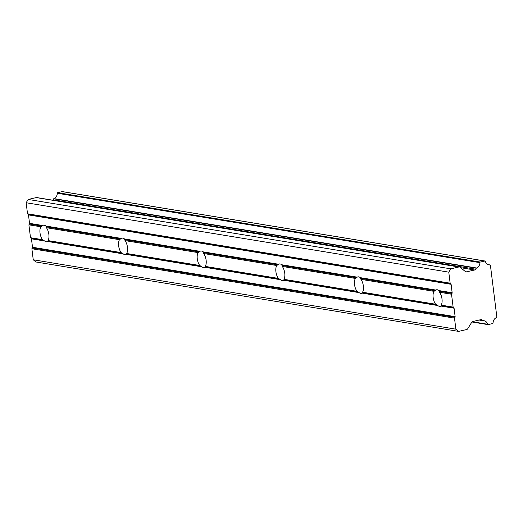 <?xml version="1.0" encoding="UTF-8"?>
<svg xmlns="http://www.w3.org/2000/svg" width="523" height="523" viewBox="0 0 523 523"><rect width="100%" height="100%" fill="white"/><g stroke="black" fill="none" stroke-linecap="round" stroke-linejoin="round"><path stroke-width="0.78" d="M487.959 264.605L489.933 264.932A0.562 0.477 -80.7 0 1 490.424 265.383L496.85 316.958A0.562 0.477 99.3 0 1 496.497 317.605A5.38 4.57 -80.7 0 0 493.071 322.979A0.569 0.484 -80.7 0 1 492.659 323.56L488.109 324.606A0.556 0.471 -80.7 0 1 487.58 324.24L472.262 321.73M458.893 266.985A1.883 1.595 -80.7 0 1 459.429 266.965L36.806 197.57A1.883 1.595 99.3 0 0 36.27 197.589L458.893 266.985L450.813 268.842L448.773 272.15L450.146 283.185L450.793 283.708A0.941 0.798 -80.7 0 1 451.107 284.303L452.153 292.743A0.922 0.785 -80.7 0 1 452.003 293.442L451.526 294.22L453.127 307.099L453.768 307.622A0.922 0.785 -80.7 0 1 454.082 308.217L455.134 316.657A0.941 0.798 -80.7 0 1 454.984 317.356L454.5 318.134L455.879 329.176L458.606 331.386L35.982 261.99L33.25 259.774L31.877 248.739L32.361 247.961A0.941 0.798 99.3 0 0 32.511 247.255L31.458 238.821L44.632 240.985A8.473 4.236 -102.9 0 0 46.272 241.776A8.473 4.236 -102.9 0 0 47.135 241.757A8.473 4.236 -102.9 0 0 47.77 241.495L123.258 253.897L121.094 252.576A8.473 4.236 77.1 0 1 119.492 239.697L121.336 238.416L45.847 226.021A8.473 4.236 -102.9 0 0 44.207 225.223A8.473 4.236 -102.9 0 0 43.344 225.243A8.473 4.236 -102.9 0 0 42.703 225.505L29.53 223.341A0.922 0.785 99.3 0 1 29.38 224.047L41.84 226.093L42.703 225.505M123.258 253.897A8.473 4.236 -102.9 0 0 124.899 254.688A8.473 4.236 -102.9 0 0 125.762 254.668A8.473 4.236 -102.9 0 0 126.403 254.407L201.891 266.808L199.721 265.488A8.473 4.236 77.1 0 1 198.119 252.609L199.963 251.328L124.474 238.933A8.473 4.236 -102.9 0 0 122.833 238.135A8.473 4.236 -102.9 0 0 121.97 238.155A8.473 4.236 -102.9 0 0 121.336 238.416M44.632 240.985L42.468 239.665L30.504 237.704L31.145 238.22L43.605 240.266M30.504 237.704L28.902 224.825L40.859 226.786A8.473 4.236 -102.9 0 0 42.468 239.665M40.859 226.786L41.84 226.093M201.891 266.808A8.473 4.236 -102.9 0 0 203.525 267.599A8.473 4.236 -102.9 0 0 204.388 267.58A8.473 4.236 -102.9 0 0 205.029 267.318L280.518 279.72A8.473 4.236 -102.9 0 0 282.152 280.511A8.473 4.236 -102.9 0 0 283.021 280.491A8.473 4.236 -102.9 0 0 283.656 280.23L359.144 292.625A8.473 4.236 -102.9 0 0 360.778 293.423A8.473 4.236 -102.9 0 0 361.648 293.403A8.473 4.236 -102.9 0 0 362.282 293.142L437.771 305.537L435.607 304.223A8.473 4.236 77.1 0 1 433.998 291.344L435.842 290.062L360.354 277.667A8.473 4.236 -102.9 0 0 358.719 276.87A8.473 4.236 -102.9 0 0 357.85 276.889A8.473 4.236 -102.9 0 0 357.216 277.151L281.727 264.756A8.473 4.236 -102.9 0 0 280.093 263.958A8.473 4.236 -102.9 0 0 279.223 263.978A8.473 4.236 -102.9 0 0 278.589 264.239L203.101 251.844A8.473 4.236 -102.9 0 0 201.466 251.047A8.473 4.236 -102.9 0 0 200.597 251.066A8.473 4.236 -102.9 0 0 199.963 251.328M452.153 292.743L438.98 290.579A8.473 4.236 -102.9 0 0 437.346 289.781A8.473 4.236 -102.9 0 0 436.483 289.801A8.473 4.236 -102.9 0 0 435.842 290.062M437.771 305.537A8.473 4.236 -102.9 0 0 439.412 306.334A8.473 4.236 -102.9 0 0 440.274 306.315A8.473 4.236 -102.9 0 0 440.909 306.053L441.314 305.576L453.768 307.622M359.144 292.625L356.98 291.311A8.473 4.236 77.1 0 1 355.372 278.432L357.216 277.151M280.518 279.72L278.347 278.399A8.473 4.236 77.1 0 1 276.745 265.521L278.589 264.239M52.758 200.185A1.791 1.523 99.3 0 0 53.065 199.793L475.688 269.195A1.791 1.523 -80.7 0 1 474.636 269.992L466.575 271.842A1.902 1.615 -80.7 0 1 465.385 271.561L460.083 267.266A1.883 1.595 -80.7 0 0 459.429 266.965M62.551 191.666A0.569 0.484 99.3 0 0 62.244 191.621L57.693 192.667A0.497 0.418 99.3 0 0 57.282 193.242A5.38 4.563 -80.7 0 1 53.921 198.596A0.562 0.477 99.3 0 0 53.666 198.818L476.29 268.214A0.562 0.477 -80.7 0 1 476.551 267.998L53.921 198.596M31.458 238.821A0.922 0.785 99.3 0 0 31.145 238.22M28.902 224.825L29.38 224.047M36.27 197.589L28.19 199.446L26.15 202.747L27.523 213.789L28.17 214.306A0.941 0.798 99.3 0 1 28.484 214.907L29.53 223.341M53.065 199.793L53.666 198.818M489.933 264.932A5.38 4.57 -80.7 0 1 488.927 264.899A5.38 4.57 -80.7 0 1 485.396 261.382A0.569 0.484 -80.7 0 0 484.867 261.016L480.317 262.062L57.693 192.667M57.282 193.242L479.905 262.644A0.497 0.418 -80.7 0 1 480.317 262.062M479.905 262.644A5.38 4.563 -80.7 0 1 476.551 267.998M476.29 268.214L475.688 269.195M458.606 331.386L466.686 329.529A1.883 1.595 -80.7 0 0 467.739 328.732L471.707 322.305A1.902 1.615 -80.7 0 1 472.759 321.508L480.82 319.658A1.791 1.523 -80.7 0 1 482.01 319.939L482.814 320.592L479.277 320.011M487.58 324.24A5.38 4.563 -80.7 0 0 484.05 320.73A5.38 4.563 -80.7 0 0 483.115 320.691A0.562 0.477 -80.7 0 1 482.814 320.592M33.25 259.774L455.879 329.176M31.877 248.739L454.5 318.134M450.146 283.185L27.523 213.789M26.15 202.747L448.773 272.15M28.19 199.446L450.813 268.842M460.606 267.691L474.636 269.992M453.127 307.099L441.164 305.138A8.473 4.236 -102.9 0 0 439.562 292.259L451.526 294.22M482.01 319.939L480.604 319.71M124.474 238.933L125.049 240.613A8.473 4.236 77.1 0 1 126.651 253.492L126.403 254.407M47.77 241.495L48.175 241.018L122.232 253.178M45.847 226.021L46.423 227.701A8.473 4.236 77.1 0 1 48.024 240.58L48.175 241.018M438.98 290.579L439.562 292.259M441.164 305.138L441.314 305.576M362.282 293.142L362.681 292.664L436.744 304.824M360.354 277.667L360.935 279.347A8.473 4.236 77.1 0 1 362.537 292.226L362.681 292.664M283.656 280.23L284.054 279.753L358.118 291.912M281.727 264.756L282.302 266.436A8.473 4.236 77.1 0 1 283.911 279.315L284.054 279.753M205.029 267.318L205.428 266.841L279.491 279.001M203.101 251.844L203.676 253.524A8.473 4.236 77.1 0 1 205.284 266.403L205.428 266.841M199.721 265.488L126.651 253.492M125.049 240.613L198.119 252.609M46.423 227.701L119.492 239.697M121.094 252.576L48.024 240.58M435.607 304.223L362.537 292.226M360.935 279.347L433.998 291.344M356.98 291.311L283.911 279.315M282.302 266.436L355.372 278.432M278.347 278.399L205.284 266.403M203.676 253.524L276.745 265.521M62.244 191.621L484.867 261.016M479.166 320.037L482.919 320.658M455.134 316.657L32.511 247.255M440.909 306.053L454.082 308.217M28.484 214.907L451.107 284.303M466.575 271.842L465.542 271.672M32.361 247.961L454.984 317.356M126.801 253.93L200.858 266.089M199.093 251.916L125.036 239.75M277.72 264.828L203.663 252.661M356.353 277.739L282.289 265.573M434.979 290.651L360.916 278.484M452.003 293.442L439.549 291.396M28.17 214.306L450.793 283.708M120.467 239.004L46.41 226.838M471.949 321.985L487.946 324.613M487.907 264.586L490.044 264.932M62.4 191.614L485.024 261.01M479.133 320.043L483.01 320.684"/></g></svg>
